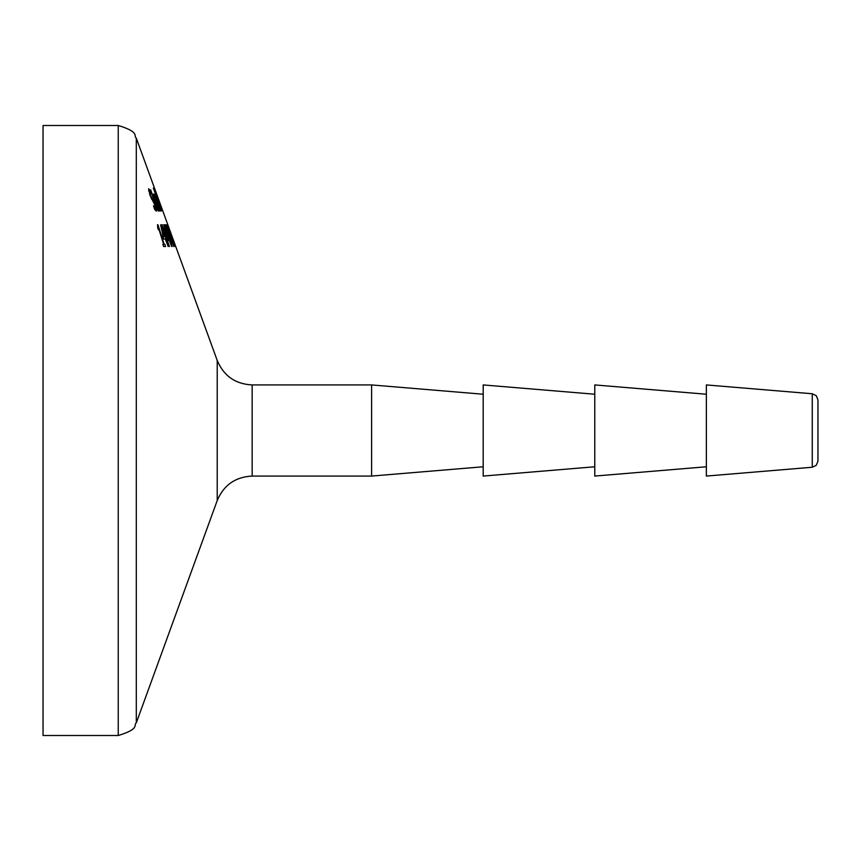 <?xml version="1.0" encoding="UTF-8"?>
<svg xmlns="http://www.w3.org/2000/svg" width="861" height="861" viewBox="0 0 861 861"><rect width="100%" height="100%" fill="white"/><g stroke="black" fill="none" stroke-linecap="round" stroke-linejoin="round"><path stroke-width="1.29" d="M154.291 196.276L155.421 200.817L156.271 200.817L153.775 196.276M158.747 208.749L158.575 206.78L159.586 211.139L155.787 202.712L153.516 194.026L157.251 202.905L156.153 202.905L158.747 208.749L158.09 208.749M159.64 209.761L158.575 209.761M154.593 195.834L153.667 195.834M153.516 205.844L155.41 208.653L154.829 205.036L149.836 194.887L148.716 188.677L151.181 193.531L149.588 191.174L150.148 194.586L155.066 204.574L156.379 209.18L156.282 211.149L154.689 209.46L153.484 205.844M155.41 208.653L154.42 208.653M149.588 191.174L148.77 191.174M149.997 190.087L148.566 190.087M155.841 197.556L156.885 200.817L157.541 200.817L156.315 197.546L155.637 196.276L155.604 197.556M160.91 209.761L160.985 211.139L157.326 202.712L154.851 194.026L158.467 202.905L157.628 202.905L160.91 209.761L160.092 209.761M155.819 195.834L155.109 195.834M150.653 189.807L158.23 211.085L150.341 189.807M152.827 194.489L151.73 194.489M158.424 210.622L157.789 210.622M157.488 208.696L156.896 208.696M153.054 196.749L152.515 196.749M153.333 188.107L161.47 210.762M153.495 188.107L161.642 210.762M157.864 197.513L161.459 207.652M161.502 207.652L160.028 203.788M161.814 208.846L158.359 199.515L161.61 208.846M156.863 195.469L155.109 190.442L156.767 195.469M160.103 203.788L157.821 197.513M157.929 224.721L164.15 244.276L162.88 244.276L163.633 244.276L159.048 229.736L158.338 229.736L157.714 227.745L157.541 224.721M164.15 244.276L164.849 244.276L164.15 244.276M164.849 244.276L165.549 246.494L163.568 246.494L162.88 244.276M166.119 239.035L163.698 239.035L160.609 224.796L166.119 239.035M165.721 239.035L168.164 246.494L165.28 239.035M165.344 236.7L163.332 236.7L164.516 236.7L161.717 228.219L162.944 236.7M168.96 235.936L166.636 228.111L165.441 227.293M165.118 224.796L168.175 231.329L172.103 246.494L164.569 224.796L166.291 224.796L169.1 233.299M165.742 227.293L168.455 235.936M164.107 224.796L171.587 246.494L164.817 227.799L168.455 240.51L162.794 227.799M163.159 227.799L169.434 246.494L161.782 224.796L167.131 236.872L163.644 224.796M162.32 224.796L161.782 224.796M169.326 233.299L169.994 233.299L167.088 224.796L174.901 246.494L170.919 235.871L170.23 235.871L173.771 246.494L166.291 224.796M167.518 224.796L175.676 246.494L172.017 237.862M172.146 237.862L167.292 224.796M171.371 235.451L168.422 227.293L171.145 235.451M172.76 238.314L171.748 235.677L172.76 238.314M172.749 238.293L217.22 360.458L217.22 500.542L136.296 722.853L136.296 138.147C133.164 136.103 140.451 132.185 118.248 125.502L118.248 735.498L43.05 735.498L43.05 125.502L118.248 125.502M817.95 405.079L817.95 455.921M812.267 467.243L816.282 465.295L817.95 461.065L817.95 399.935L816.282 395.705L812.267 393.757L812.267 467.243L706.364 476.068L706.364 384.932L812.267 393.757M371.608 384.932L371.608 476.068L252.165 476.068L252.165 384.932L371.608 384.932L483.193 394.23M483.193 466.77L371.608 476.068M594.779 394.23L483.193 384.932L483.193 476.068L594.779 466.77M706.364 394.23L594.779 384.932L594.779 476.068L706.364 466.77M159.726 210.676L159.091 210.676M156.724 201.409L155.335 201.409M156.379 209.18L154.593 209.18M152.645 199.106L151.493 199.106M151.676 197.965L150.976 197.965M157.94 201.409L156.874 201.409M166.119 226.142L165.043 226.142M169.703 236.151L168.53 236.151M171.791 235.656L136.296 138.147M136.296 722.853C133.164 724.897 140.451 728.815 118.248 735.498M217.22 500.542C223.742 485.066 235.397 476.908 252.165 476.068M217.22 360.458C223.742 375.934 235.397 384.092 252.165 384.932"/></g></svg>
